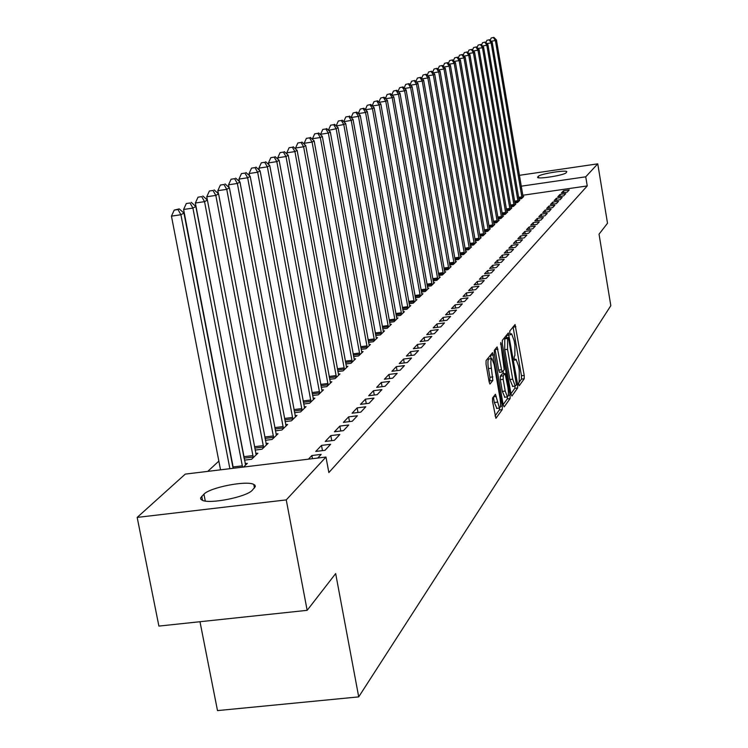 <?xml version="1.0" encoding="UTF-8"?>
<svg xmlns="http://www.w3.org/2000/svg" width="748" height="748" viewBox="0 0 748 748"><rect width="100%" height="100%" fill="white"/><g stroke="black" fill="none" stroke-linecap="round" stroke-linejoin="round"><path stroke-width="1.12" d="M518.57 384.304L519.234 385.744L524.217 378.75L524.217 375.403L515.073 324.557L509.818 330.981L509.809 333.337L510.37 334.87L511.623 333.795L514.194 340.789L514.895 344.884L514.867 355.627L514.203 356.497L514.203 358.862L514.755 360.377L516.027 359.236L518.551 366.137L519.243 370.213L519.234 381.013L518.57 384.304M492.577 397.964L492.549 401.564L495.905 418.319L502.245 409.605L502.263 406.052L492.558 352.654L486.078 360.583L486.041 364.154L489.108 381.798L489.959 384.061L492.839 380.461L491.361 368.231C490.529 362.284 490.716 359.068 491.922 358.573L494.185 364.613L500.038 398.338C500.87 404.341 500.674 407.585 499.458 408.062L495.438 394.28L492.577 397.964M325.969 457.047L286.25 499.898L137.174 517.41L185.27 474.11L325.969 457.047L328.858 472.558L587.245 185.934L585.74 176.809L521.216 186.187M519.374 175.322L597.755 163.84L607.507 223.25L599.036 234.161L610.826 305.68L358.713 696.884L335.665 573.585L307.157 610.331L286.25 499.898M597.755 163.84L585.74 176.809M510.968 393.906L511.931 396.001L517.653 387.969L517.663 384.566L508.35 332.944L502.329 340.321L502.31 343.753L510.968 393.906M510.089 398.591L504.161 406.912L503.161 404.808L494.316 353.767L494.353 350.27L497.14 346.932L501.534 369.755L502.357 371.971L504.227 369.671L500.693 342.453L510.099 395.112L510.089 398.591L507.228 398.946L503.142 404.659M199.987 621.719L217.5 710.6L358.713 696.884M317.741 458.047L321.173 454.391L311.879 455.523L308.4 459.179M243.521 467.042L247.336 463.367L245.166 463.629M339.835 434.485L330.803 435.607L325.249 441.451L334.356 440.329L339.835 434.485M255.105 450.062L261.987 449.221L268.074 443.34L266.045 443.592M357.404 415.757L348.633 416.851L343.397 422.358L352.243 421.255L357.404 415.757M275.404 430.82L281.874 430.016L287.615 424.481L285.699 424.714M373.981 398.086L365.435 399.161L360.499 404.359L369.11 403.275L373.981 398.086M294.534 412.681L300.621 411.914L306.044 406.678L304.24 406.903M389.643 381.387L381.321 382.452L376.646 387.371L385.033 386.295L389.643 381.387M312.589 395.533L318.339 394.804L323.463 389.858L321.771 390.073M404.453 365.594L396.346 366.642L391.924 371.289L400.096 370.241L404.453 365.594M329.662 379.32L335.104 378.619L339.957 373.935L338.348 374.14M418.497 350.616L410.587 351.654L406.398 356.067L414.364 355.029L418.497 350.616M345.838 363.958L350.99 363.285L355.59 358.834L354.066 359.04M431.82 336.413L424.107 337.432L420.124 341.621L427.893 340.602L431.82 336.413M361.172 349.372L366.053 348.727L370.428 344.51L368.988 344.697M444.48 322.912L436.954 323.921L433.167 327.904L440.75 326.895L444.48 322.912M375.739 335.525L380.377 334.908L384.537 330.887L383.163 331.074M456.523 310.074L449.165 311.056L445.565 314.852L452.979 313.861L456.523 310.074M389.586 322.341L394 321.752L397.955 317.928L396.655 318.106M468.005 297.835L460.805 298.807L457.374 302.426L464.62 301.444L468.005 297.835M402.779 309.784L406.977 309.223L410.746 305.577L409.511 305.745M478.944 286.175L471.913 287.129L468.631 290.579L475.719 289.616L478.944 286.175M415.346 297.816L419.348 297.274L422.947 293.796L421.769 293.955M489.398 275.03L482.516 275.975L479.384 279.266L486.312 278.321L489.398 275.03M427.342 286.391L431.166 285.867L434.607 282.548L433.475 282.697M499.374 264.39L492.642 265.316L489.65 268.467L496.429 267.532L499.374 264.39M438.805 275.47L442.451 274.965L445.743 271.786L444.667 271.935M508.93 254.198L502.338 255.115L499.477 258.125L506.106 257.209L508.93 254.198M449.763 265.016L453.251 264.54L456.402 261.491L455.373 261.641M518.084 244.446L511.623 245.353L508.874 248.233L515.372 247.326L518.084 244.446M460.254 255.012L463.592 254.554L466.612 251.637L465.63 251.777M526.844 235.096L520.515 235.985L517.887 238.752L524.255 237.864L526.844 235.096M470.305 245.428L473.503 244.979L476.401 242.184L475.457 242.315M535.259 226.13L529.051 227.009L526.527 229.664L532.772 228.785L535.259 226.13M479.945 236.228L483.012 235.798L485.789 233.114L484.891 233.245M543.338 217.518L537.251 218.379L534.82 220.931L540.944 220.062L543.338 217.518M489.201 227.401L492.147 226.981L494.811 224.409L493.951 224.531M551.098 209.244L545.124 210.095L542.796 212.544L548.798 211.693L551.098 209.244M498.084 218.921L500.917 218.51L503.479 216.041L502.656 216.153M558.56 201.287L552.697 202.128L550.453 204.484L556.353 203.643L558.56 201.287M506.63 210.758L509.351 210.366L511.819 207.981L511.024 208.103M565.75 193.629L559.981 194.452L557.83 196.724L563.618 195.892L565.75 193.629M514.848 202.904L517.466 202.53L519.841 200.24L519.084 200.342M587.245 185.934L522.749 195.256M218.846 461.114L207.738 471.39M518.85 199.09L521.412 198.725L523.75 196.472L522.992 196.574M569.237 189.908L563.525 190.731L561.411 192.956L567.152 192.133L569.237 189.908M510.781 206.794L513.446 206.411L515.868 204.073L515.091 204.185M562.187 197.416L556.372 198.257L554.175 200.567L560.018 199.735L562.187 197.416M502.404 214.798L505.171 214.405L507.686 211.974L506.882 212.086M554.866 205.223L548.948 206.074L546.657 208.477L552.613 207.626L554.866 205.223M493.689 223.119L496.569 222.708L499.187 220.183L498.346 220.305M547.255 213.339L541.225 214.199L538.85 216.696L544.918 215.835L547.255 213.339M484.62 231.768L487.621 231.347L490.351 228.72L489.463 228.841M539.336 221.782L533.193 222.652L530.715 225.251L536.905 224.381L539.336 221.782M475.176 240.781L478.309 240.342L481.142 237.602L480.225 237.733M531.099 230.571L524.825 231.45L522.254 234.161L528.555 233.273L531.099 230.571M465.331 250.169L468.603 249.71L471.558 246.859L470.595 246.999M522.506 239.725L516.111 240.622L513.427 243.446L519.86 242.548L522.506 239.725M455.065 259.967L458.477 259.491L461.563 256.517L460.562 256.658M513.558 249.271L507.022 250.178L504.227 253.133L510.791 252.216L513.558 249.271M444.34 270.187L447.912 269.691L451.128 266.587L450.081 266.727M504.208 259.238L497.542 260.164L494.615 263.24L501.319 262.314L504.208 259.238M433.139 280.865L436.869 280.35L440.235 277.106L439.132 277.256M494.437 269.645L487.631 270.589L484.573 273.805L491.427 272.861L494.437 269.645M421.414 292.038L425.322 291.505L428.847 288.102L427.688 288.261M484.227 280.537L477.271 281.491L474.073 284.857L481.076 283.903L484.227 280.537M409.137 303.735L413.233 303.174L416.916 299.621L415.71 299.78M473.54 291.935L466.425 292.898L463.068 296.432L470.23 295.46L473.54 291.935M396.262 315.993L400.563 315.413L404.425 311.682L403.163 311.851M462.329 303.884L455.055 304.866L451.54 308.559L458.87 307.578L462.329 303.884M382.752 328.849L387.268 328.25L391.326 324.333L389.998 324.51M450.577 316.413L443.134 317.414L439.441 321.294L446.939 320.294L450.577 316.413M368.549 342.36L373.308 341.733L377.572 337.619L376.169 337.797M438.235 329.578L430.605 330.588L426.725 334.674L434.401 333.664L438.235 329.578M353.598 356.572L358.619 355.917L363.107 351.579L361.621 351.775M425.247 343.426L417.44 344.454L413.354 348.746L421.218 347.717L425.247 343.426M337.853 371.532L343.154 370.849L347.876 366.286L346.315 366.492M411.568 358.002L403.565 359.049L399.254 363.575L407.323 362.528L411.568 358.002M321.247 387.314L326.839 386.604L331.822 381.789L330.167 381.994M397.151 373.383L388.941 374.439L384.397 379.217L392.672 378.161L397.151 373.383M303.688 403.985L309.607 403.237L314.88 398.151L313.132 398.375M381.919 389.615L373.495 390.69L368.689 395.748L377.188 394.664L381.919 389.615M285.11 421.62L291.383 420.834L296.956 415.449L295.105 415.682M365.809 406.79L357.151 407.875L352.065 413.233L360.798 412.139L365.809 406.79M265.409 440.301L272.076 439.478L277.985 433.765L276.012 434.018M348.755 424.986L339.854 426.089L334.459 431.764L343.435 430.652L348.755 424.986M244.484 460.132L251.58 459.263L257.864 453.204L255.76 453.456M330.644 444.284L321.49 445.406L315.759 451.437L324.997 450.315L330.644 444.284M252.272 490.249C246.746 496.906 209.907 504.311 202.306 500.272L200.941 499.374L200.586 497.944L203.942 494.157C210.132 487.416 246.55 480.31 253.787 484.414L254.984 485.256L255.32 486.593L252.272 490.249M307.157 610.331L158.894 626.085L137.174 517.41M538.354 176.294C540.262 173.91 565.909 169.74 566.825 171.666L566.124 172.769C564.441 175.135 538.504 179.37 537.588 177.435L538.354 176.294L538.607 177.781M563.525 190.731L563.842 192.61M559.981 194.452L560.308 196.369M556.372 198.257L556.699 200.202M552.697 202.128L553.034 204.12M548.948 206.074L549.284 208.103M545.124 210.095L545.47 212.17M541.225 214.199L541.58 216.312M537.251 218.379L537.606 220.538M533.193 222.652L533.558 224.849M529.051 227.009L529.434 229.253M524.825 231.45L525.218 233.741M520.515 235.985L520.917 238.332M516.111 240.622L516.522 243.016M511.623 245.353L512.034 247.794M507.022 250.178L507.453 252.684M502.338 255.115L502.778 257.667M497.542 260.164L497.99 262.772M492.642 265.316L493.1 267.99M487.631 270.589L488.107 273.319M482.516 275.975L482.993 278.77M477.271 281.491L477.766 284.352M471.913 287.129L472.418 290.065M466.425 292.898L466.948 295.909M460.805 298.807L461.348 301.893M455.055 304.866L455.616 308.017M449.165 311.056L449.735 314.291M443.134 317.414L443.723 320.724M436.954 323.921L437.552 327.315M430.605 330.588L431.231 334.076M424.107 337.432L424.742 341.013M417.44 344.454L418.095 348.129M410.587 351.654L411.269 355.431M403.565 359.049L404.257 362.93M396.346 366.642L397.066 370.634M388.941 374.439L389.68 378.544M381.321 382.452L382.088 386.669M373.495 390.69L374.281 395.038M365.435 399.161L366.258 403.639M357.151 407.875L358.002 412.485M348.633 416.851L349.503 421.601M339.854 426.089L340.751 430.988M330.803 435.607L331.747 440.656M321.49 445.406L322.463 450.623M311.879 455.523L312.468 458.683M518.457 383.285L521.45 379.096L521.45 375.758L513.072 326.932M506.723 337.731L506.312 335.356M510.94 393.766L514.839 388.324L515.007 386.108M516.466 384.874L508.425 337.507L507.602 338.442L507.555 349.307L512.698 379.171L515.222 386.08L516.466 384.874M505.657 337.9L508.322 337.544M512.754 386.389L509.874 379.526L504.722 349.671L504.778 338.816L505.498 337.918M502.282 371.934L499.477 372.336L498.654 370.129L495.064 349.381M503.049 371.214L503.488 373.719M505.218 391.054L507.378 396.898C508.546 396.412 508.724 393.233 507.901 387.371L505.078 373.514L503.208 375.833L503.189 379.32L505.218 391.054L502.338 391.41L504.825 397.216M502.282 373.916L504.9 373.589M502.338 391.41L500.309 379.685L500.337 376.197L502.039 373.953M507.228 398.946L507.415 396.908M496.878 408.389L494.325 402.518L493.353 396.917M491.614 358.61L489.005 358.947C487.79 359.442 487.603 362.668 488.435 368.605L491.361 368.231M489.117 381.854L489.903 380.835L489.94 377.273L488.435 368.605M491.081 358.685L490.464 355.122M495.045 415.953L499.337 409.969L499.552 408.09M523.123 197.07L496.429 39.981L495.391 40.56L522.048 198.108M493.886 37.4L491.184 37.998L493.886 37.4L496.429 39.981M493.465 37.624L495.391 40.56L491.165 41.234M490.192 40.252L491.184 37.998M519.206 200.857L492.221 42.309L491.155 42.898L518.112 201.913M489.65 39.709L486.92 40.308L489.65 39.709L492.221 42.309M489.229 39.943L491.155 42.898L486.845 43.59M485.901 42.636L486.92 40.308M515.222 204.7L487.93 44.684L486.845 45.291L514.1 205.775M485.34 42.056L482.572 42.673L485.34 42.056L487.93 44.684M484.9 42.299L486.845 45.291L482.451 45.993M481.525 45.058L482.572 42.673M511.155 208.627L483.563 47.105L482.46 47.722L510.024 209.721M480.936 44.459L478.14 45.076L480.936 44.459L483.563 47.105M480.487 44.702L482.46 47.722L477.972 48.433M477.065 47.526L478.14 45.076M507.013 212.628L479.103 49.574L477.981 50.2L505.854 213.741M476.448 46.9L473.624 47.526L476.448 46.9L479.103 49.574M475.999 47.152L477.981 50.2L473.4 50.929M472.521 50.041L473.624 47.526M502.796 216.705L474.559 52.098L473.409 52.734L501.609 217.846M471.876 49.396L469.015 50.032L471.876 49.396L474.559 52.098M471.418 49.649L473.409 52.734L468.744 53.473M467.883 52.612L469.015 50.032M498.486 220.856L469.922 54.66L468.753 55.315L497.28 222.025M467.21 51.939L464.321 52.584L467.21 51.939L469.922 54.66M466.743 52.192L468.753 55.315L463.984 56.072M463.152 55.24L464.321 52.584M494.091 225.101L465.2 57.278L464.003 57.942L492.867 226.289M462.451 54.529L459.524 55.184L462.451 54.529L465.2 57.278M461.974 54.791L464.003 57.942L459.132 58.718M458.328 57.914L459.524 55.184M489.613 229.421L460.375 59.952L459.15 60.625L488.36 230.636M457.598 57.175L454.634 57.839L457.598 57.175L460.375 59.952M457.103 57.446L459.15 60.625L454.186 61.42M453.41 60.644L454.634 57.839M485.05 233.834L455.448 62.682L454.204 63.374L483.769 235.068M452.643 59.877L449.651 60.551L452.643 59.877L455.448 62.682M452.138 60.149L454.204 63.374L449.127 64.178M448.379 63.43L449.651 60.551M480.384 238.341L450.427 65.459L449.155 66.17L479.075 239.603M447.584 62.636L444.555 63.309L447.584 62.636L450.427 65.459M447.07 62.916L449.155 66.17L443.966 66.983M443.246 66.282L444.555 63.309M475.625 242.932L445.294 68.302L443.994 69.022L474.288 244.222M442.414 65.45L439.356 66.133L442.414 65.45L445.294 68.302M441.89 65.731L443.994 69.022L438.693 69.863M438.01 69.181L439.356 66.133M470.763 247.625L440.058 71.21L438.73 71.939L469.407 248.944M437.141 68.32L434.046 69.022L437.141 68.32L440.058 71.21M436.608 68.61L438.73 71.939L433.307 72.799M432.662 72.154L434.046 69.022M465.798 252.422L434.7 74.174L433.344 74.922L464.415 253.759M431.755 71.256L428.623 71.967L431.755 71.256L434.7 74.174M431.213 71.556L433.344 74.922L427.809 75.791M427.202 75.193L428.623 71.967M460.731 257.312L429.24 77.194L427.856 77.97L459.309 258.686M426.257 74.258L423.078 74.978L426.257 74.258L429.24 77.194M425.696 74.566L427.856 77.97L422.19 78.858M421.61 78.288L423.078 74.978M455.56 262.314L423.649 80.288L422.237 81.074L454.101 263.717M420.628 77.325L417.412 78.054L420.628 77.325L423.649 80.288M420.058 77.633L422.237 81.074L416.44 81.99M415.907 81.457L417.412 78.054M450.268 267.419L417.945 83.458L416.496 84.253L448.781 268.85M414.878 80.457L411.624 81.195L414.878 80.457L417.945 83.458M414.299 80.775L416.496 84.253L410.568 85.188M410.072 84.702L411.624 81.195M444.854 272.637L412.101 86.684L410.624 87.507L443.34 274.105M409.006 83.654L405.706 84.402L409.006 83.654L412.101 86.684M408.408 83.982L410.624 87.507L404.556 88.46M404.107 88.021L405.706 84.402M439.328 277.976L406.136 89.994L404.621 90.835L437.786 279.471M402.994 86.936L399.656 87.694L402.994 86.936L406.136 89.994M402.387 87.264L404.621 90.835L398.413 91.798M398.011 91.406L399.656 87.694M433.681 283.436L400.03 93.378L398.478 94.229L432.092 284.969M396.851 90.284L393.467 91.05L396.851 90.284L400.03 93.378M396.225 90.62L398.478 94.229L392.12 95.23M391.765 94.884L393.467 91.05M427.893 289.018L393.785 96.838L392.204 97.708L426.276 290.579M390.559 93.706L387.137 94.491L390.559 93.706L393.785 96.838M389.923 94.052L392.204 97.708L385.688 98.727M385.379 98.437L387.137 94.491M421.984 294.731L387.389 100.372L385.772 101.27L420.329 296.33M384.126 97.212L380.648 98.016L384.126 97.212L387.389 100.372M383.472 97.567L385.772 101.27L379.096 102.308M378.843 102.074L380.648 98.016M415.935 300.574L380.844 104L379.189 104.916L414.233 302.211M377.534 100.802L374.019 101.616L377.534 100.802L380.844 104M376.87 101.167L379.189 104.916L372.354 105.982M372.158 105.795L374.019 101.616M409.736 306.558L374.15 107.712L372.448 108.656L407.997 308.232M370.793 104.486L367.221 105.3L370.793 104.486L374.15 107.712M370.11 104.851L372.448 108.656L365.435 109.741M365.305 109.61L367.221 105.3M403.387 312.683L367.287 111.508L365.548 112.481L401.611 314.403M363.883 108.245L360.265 109.086L363.883 108.245L367.287 111.508M363.182 108.628L365.548 112.481L358.357 113.593M358.283 113.518L360.265 109.086M396.898 318.957L360.256 115.407L358.47 116.398L395.075 320.714M356.805 112.107L353.131 112.957L356.805 112.107L360.256 115.407M356.085 112.499L358.47 116.398L351.093 117.539L353.131 112.957M390.241 325.38L353.047 119.4L351.223 120.409L343.771 121.69M348.811 116.464L345.828 116.922L348.811 116.464L351.223 120.409L388.371 327.185M349.55 116.062L353.047 119.4M343.753 121.559L345.828 116.922M383.415 331.972L345.66 123.485L343.79 124.523L336.282 125.973M341.35 120.522L338.33 120.989L341.35 120.522L343.79 124.523L381.499 333.814M342.107 120.11L345.66 123.485M336.226 125.692L338.33 120.989M376.422 338.722L338.087 127.684L336.161 128.749L328.596 130.358M333.711 124.692L330.653 125.159L333.711 124.692L336.161 128.749L374.458 340.611M334.478 124.271L338.087 127.684M328.512 129.928L330.653 125.159M369.26 345.641L330.317 131.985L328.344 133.079L320.602 134.266L320.714 134.864M325.866 128.965L322.771 129.441L325.866 128.965L328.344 133.079L367.24 347.586M326.652 128.534L330.317 131.985M320.602 134.266L322.771 129.441M361.901 352.747L322.341 136.407L320.322 137.529L312.477 138.726L312.627 139.493M317.816 133.35L314.684 133.836L317.816 133.35L320.322 137.529L359.835 354.739M318.629 132.91L322.341 136.407M312.477 138.726L314.684 133.836M354.356 360.031L314.16 140.933L312.084 142.092L304.146 143.298L304.324 144.252M309.55 137.856L306.381 138.343L309.55 137.856L312.084 142.092L352.233 362.079M310.383 137.398L314.16 140.933M304.146 143.298L306.381 138.343M346.605 367.511L305.754 145.589L303.623 146.776L295.582 148.001L295.797 149.133M301.061 142.485L297.854 142.971L301.061 142.485L303.623 146.776L344.435 369.615M301.921 142.017L305.754 145.589M295.582 148.001L297.854 142.971M338.657 375.187L297.124 150.376L294.927 151.592L286.793 152.826L287.036 154.163M292.346 147.234L289.093 147.73L292.346 147.234L294.927 151.592L336.422 377.347M293.225 146.748L297.124 150.376M286.793 152.826L289.093 147.73M330.485 383.079L288.251 155.285L285.998 156.538L277.751 157.781L278.041 159.324M283.389 152.115L280.089 152.611L283.389 152.115L285.998 156.538L328.194 385.295M284.296 151.62L288.251 155.285M277.751 157.781L280.089 152.611M322.089 391.185L279.135 160.334L276.816 161.624L268.467 162.886L268.794 164.644M274.179 157.136L270.841 157.641L274.179 157.136L276.816 161.624L319.733 393.457M275.114 156.622L279.135 160.334M268.467 162.886L270.841 157.641M313.468 399.516L269.757 165.532L267.373 166.851L258.911 168.132L259.285 170.114M264.708 162.297L261.323 162.802L264.708 162.297L267.373 166.851L311.037 401.854M265.662 161.774L269.757 165.532M258.911 168.132L261.323 162.802M304.595 408.081L260.117 170.871L257.658 172.236L249.084 173.527L249.495 175.743M254.965 167.599L251.534 168.122L254.965 167.599L257.658 172.236L302.099 410.493M255.947 167.066L260.117 170.871M249.084 173.527L251.534 168.122M295.469 416.888L250.187 176.369L247.653 177.772L238.967 179.081L239.435 181.549M244.933 173.069L241.454 173.592L244.933 173.069L247.653 177.772L292.898 419.376M245.952 172.517L250.187 176.369M238.967 179.081L241.454 173.592M286.073 425.958L239.968 182.035L237.359 183.475L228.551 184.793L229.066 187.533M234.61 178.697L231.085 179.221L234.61 178.697L237.359 183.475L283.427 428.511M235.648 178.127L239.968 182.035M228.551 184.793L231.085 179.221M276.405 435.299L229.43 187.86L226.756 189.347L217.818 190.684L218.388 193.704M223.97 184.494L220.398 185.027L223.97 184.494L226.756 189.347L273.684 437.926M225.045 183.905L229.43 187.86M217.818 190.684L220.398 185.027M266.438 444.92L218.584 193.872L215.817 195.406L206.757 196.752L207.392 200.062M213.002 190.469L209.384 191.011L213.002 190.469L215.817 195.406L263.633 447.622M214.115 189.861L218.584 193.872M206.757 196.752L209.384 191.011M256.181 454.831L207.402 200.071L204.55 201.651L195.35 203.017L244.203 458.627M201.698 196.631L198.024 197.173L201.698 196.631L204.55 201.651L253.291 457.617M202.848 196.004L207.402 200.071M195.35 203.017L198.024 197.173M245.596 465.041L195.854 206.457L192.919 208.094L183.587 209.468L233.357 468.276M190.039 202.979L186.308 203.54L190.039 202.979L192.919 208.094L242.567 467.163M191.217 202.334L195.854 206.457M183.587 209.468L186.308 203.54M233.114 468.304L183.952 213.058L180.913 214.741L171.451 216.135L220.538 469.838M178.005 209.543L179.221 208.879L174.219 210.104L178.005 209.543L180.913 214.741L229.879 468.697M179.221 208.879L183.952 213.058M171.451 216.135L174.219 210.104M514.362 359.601L515.522 359.451M509.986 334.141L511.146 333.991M513.1 327.1L515.868 326.736M521.45 375.758L524.217 375.403M521.45 379.096L524.217 378.75M506.34 335.525L509.154 335.151M516.531 384.706L517.663 384.566M514.839 388.324L517.653 387.969M504.778 338.816L507.602 338.442M504.722 349.671L507.555 349.307M509.874 379.526L512.698 379.171M495.092 349.55L497.972 349.176M498.654 370.129L501.534 369.755M500.459 344.127L501.272 344.015M508.285 395.346L510.099 395.112M500.337 376.197L503.208 375.833M500.309 379.685L503.189 379.32M493.39 396.87L496.27 396.505M494.325 402.518L497.252 402.153M489.94 377.273L492.867 376.899M489.903 380.835L492.839 380.461M490.492 355.291L493.4 354.917M500.44 406.286L502.263 406.052M499.337 409.969L502.245 409.605M537.7 176.921L537.812 177.585M201.736 496.251L202.54 500.365M203.942 494.157L205.279 501.029M518.551 197.36L521.898 196.874M518.701 198.229L522.01 197.752M514.549 201.147L517.962 200.66M514.708 202.035L518.074 201.549M510.482 205.017L513.951 204.522M510.632 205.906L514.072 205.41M506.321 208.954L509.865 208.449M506.48 209.861L509.986 209.356M502.086 212.974L505.704 212.46M502.245 213.881L505.826 213.376M497.766 217.07L501.45 216.546M497.925 217.986L501.571 217.472M493.362 221.249L497.121 220.707M493.521 222.175L497.242 221.642M488.874 225.503L492.708 224.961M489.033 226.438L492.829 225.905M484.283 229.851L488.201 229.299M484.452 230.795L488.332 230.244M479.608 234.283L483.601 233.722M479.777 235.237L483.732 234.685M474.83 238.808L478.916 238.238M474.999 239.771L479.038 239.201M469.959 243.427L474.129 242.838M470.127 244.4L474.251 243.82M464.976 248.14L469.239 247.551M465.153 249.131L469.37 248.542M459.898 252.955L464.246 252.347M460.067 253.955L464.377 253.357M454.7 257.873L459.141 257.256M454.877 258.883L459.281 258.266M449.389 262.903L453.933 262.268M449.567 263.922L454.073 263.296M443.966 268.036L448.613 267.391M444.144 269.065L448.744 268.429M438.421 273.282L443.171 272.627M438.599 274.329L443.302 273.675M432.746 278.649L437.608 277.985M432.933 279.705L437.748 279.041M426.94 284.137L431.914 283.455M427.136 285.203L432.054 284.53M421.012 289.757L426.098 289.055M421.199 290.832L426.238 290.14M414.934 295.497L420.142 294.787M415.131 296.582L420.283 295.881M408.717 301.379L414.046 300.649M408.913 302.473L414.196 301.762M402.349 307.391L407.81 306.652M402.546 308.503L407.959 307.774M395.823 313.552L401.424 312.795M396.029 314.684L401.573 313.936M389.138 319.864L394.879 319.097M389.343 321.004L395.038 320.247M382.293 326.334L388.184 325.548M382.499 327.484L388.334 326.708M375.272 332.954L381.312 332.159M375.487 334.132L381.461 333.337M368.072 339.751L374.271 338.928M368.287 340.938L374.421 340.125M360.686 346.717L367.044 345.885M360.91 347.923L367.203 347.091M353.112 353.869L359.638 353.009M353.327 355.085L359.797 354.234M345.333 361.2L352.037 360.33M345.557 362.434L352.196 361.565M337.339 368.736L344.23 367.838M337.572 369.98L344.389 369.091M329.139 376.468L336.217 375.552M329.372 377.731L336.376 376.824M320.705 384.407L327.979 383.472M320.939 385.688L328.148 384.762M312.038 392.569L319.518 391.615M312.281 393.869L319.695 392.924M303.118 400.965L310.822 399.984M303.37 402.274L311 401.311M293.955 409.586L301.883 408.586M294.198 410.923L302.052 409.932M284.511 418.469L292.683 417.44M284.764 419.824L292.861 418.805M274.796 427.604L283.212 426.556M275.058 428.978L283.389 427.94M264.783 437.019L273.459 435.944M265.044 438.412L273.637 437.346M254.47 446.706L263.408 445.602M254.741 448.127L263.595 447.033M243.979 456.682L253.058 455.569M244.166 458.122L253.245 457.019M233.18 466.958L242.389 465.836M514.325 359.461L515.709 359.283M509.958 334.01L511.323 333.832M505.611 337.872L508.36 337.516M512.408 386.436L515.222 386.08M499.477 372.336L502.357 371.971M504.507 397.253L507.378 396.898M502.207 373.878L504.965 373.533M496.532 408.427L499.458 408.062M253.787 484.414L254.47 488.014"/></g></svg>
